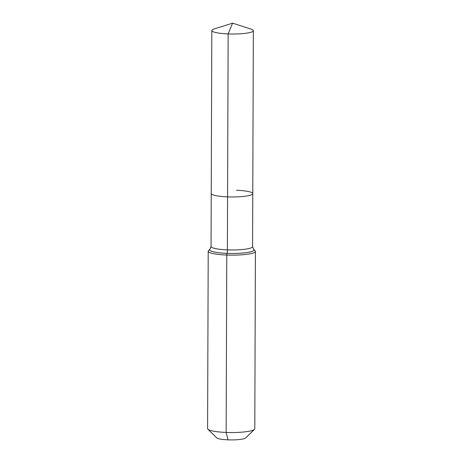 <?xml version="1.0" encoding="UTF-8"?>
<svg xmlns="http://www.w3.org/2000/svg" width="463" height="463" viewBox="0 0 463 463"><rect width="100%" height="100%" fill="white"/><g stroke="black" fill="none" stroke-linecap="round" stroke-linejoin="round"><path stroke-width="0.69" d="M209.976 249.187L208.541 250.57A23.596 3.854 0.2 0 0 208.211 251.206A23.596 3.854 0.2 0 0 226.772 255.038L227.084 253.377A22.149 3.617 0.2 0 1 209.976 249.187L211.059 246.495L211.244 193.493A20.766 3.391 0.2 0 0 227.576 196.862L228.143 33.903A20.766 3.391 0.2 0 0 253.342 30.68A20.766 3.391 0.2 0 0 251.079 29.128L232.605 23.15L228.143 33.903A20.766 3.391 0.2 0 1 211.817 30.535A20.766 3.391 0.2 0 1 214.091 29.001L232.605 23.15M211.817 30.535L211.244 193.493A20.766 3.391 0.2 0 0 227.576 196.862A20.766 3.391 0.2 0 0 252.775 193.638A20.766 3.391 0.2 0 0 236.448 190.264M208.211 251.206L207.592 428.599A23.596 3.854 0.2 0 0 207.916 429.236L216.73 437.871A14.631 2.39 0.2 0 0 228.033 439.85A14.631 2.39 0.2 0 0 245.587 437.975L254.459 429.398A23.596 3.854 0.2 0 0 254.789 428.761L255.408 251.374A23.596 3.854 0.2 0 0 255.084 250.732L253.66 249.337A22.149 3.617 0.2 0 1 253.452 250.709A22.149 3.617 0.2 0 1 227.084 253.377A4.717 0.99 92.2 0 0 227.391 249.864L227.576 196.862A20.766 3.391 0.2 0 0 252.775 193.638L253.342 30.68M207.916 429.236A23.596 3.854 0.2 0 0 226.152 432.43A23.596 3.854 0.2 0 0 254.459 429.398M228.033 439.85L226.152 432.43L226.772 255.038A23.596 3.854 0.2 0 0 255.408 251.374M211.059 246.495A20.766 3.391 0.2 0 0 227.391 249.864A20.766 3.391 0.2 0 0 252.109 247.364A20.766 3.391 0.2 0 0 252.59 246.64L252.775 193.638M252.59 246.64L253.66 249.337"/></g></svg>
